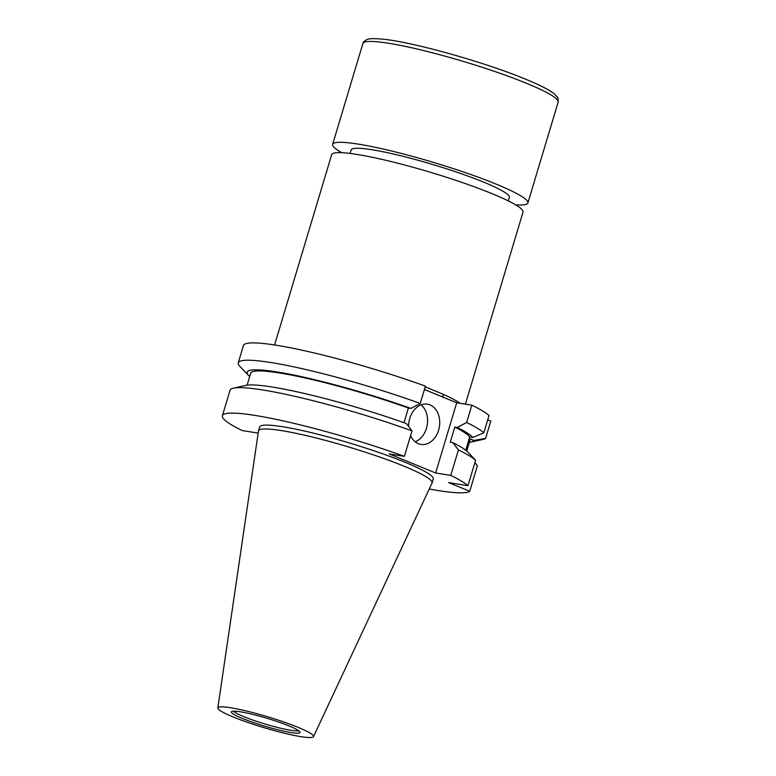 <?xml version="1.0" encoding="UTF-8"?>
<svg xmlns="http://www.w3.org/2000/svg" width="776" height="776" viewBox="0 0 776 776"><rect width="100%" height="100%" fill="white"/><g stroke="black" fill="none" stroke-linecap="round" stroke-linejoin="round"><path stroke-width="1.16" d="M515.671 204.854A101.928 11.718 -163.3 0 0 527.893 202.953A101.928 11.718 -163.3 0 0 496.233 184.154A101.928 11.718 -163.3 0 0 392.452 151.213A101.928 11.718 -163.3 0 0 332.642 144.375A101.928 11.718 -163.3 0 0 341.799 152.688M508.29 200.897L509.347 197.395A82.557 9.487 -163.3 0 0 483.7 182.166A82.557 9.487 -163.3 0 0 399.64 155.481A82.557 9.487 -163.3 0 0 351.188 149.943L350.141 153.454M465.406 404.15L523.034 212.071A99.891 11.485 -163.3 0 0 492.003 193.641A99.891 11.485 -163.3 0 0 390.299 161.359A99.891 11.485 -163.3 0 0 331.682 154.657L274.588 344.971M425.229 386.855L443.193 394.256A3.259 2.454 -65.7 0 0 444.017 397.564M410.591 435.627A20.389 15.394 99 0 0 420.99 444.415A20.389 15.394 99 0 0 438.605 430.195A20.389 15.394 99 0 0 427.392 404.15A20.389 15.394 99 0 0 409.776 418.371A20.389 15.394 99 0 0 408.651 426.528M415.189 441.777A20.389 15.394 99 0 0 426.46 428.265A20.389 15.394 99 0 0 421.058 404.859M233.46 711.175A34.658 3.987 -163.3 0 0 243.858 716.684A34.658 3.987 -163.3 0 0 298.682 730.74M242.51 718.498A35.832 4.122 -163.3 0 0 280.049 730.332A35.832 4.122 -163.3 0 0 300.031 732.195A35.832 4.122 -163.3 0 0 288.895 725.88A35.832 4.122 -163.3 0 0 253.471 714.56A35.832 4.122 -163.3 0 0 231.539 711.65A35.832 4.122 -163.3 0 0 242.51 718.498M298.023 727.325A49.945 5.742 -163.3 0 0 246.807 711.097A49.945 5.742 -163.3 0 0 217.843 707.935A49.945 5.742 -163.3 0 0 233.382 717.053A49.945 5.742 -163.3 0 0 283.861 733.097A49.945 5.742 -163.3 0 0 313.504 736.628A49.945 5.742 -163.3 0 0 298.023 727.325M313.504 736.628L432.038 483.05A90.617 10.418 -163.3 0 0 432.096 482.885A90.617 10.418 -163.3 0 0 403.947 466.172A90.617 10.418 -163.3 0 0 311.69 436.888A90.617 10.418 -163.3 0 0 258.515 430.816A90.617 10.418 -163.3 0 0 258.476 430.981L217.843 707.935M432.096 482.885L433.26 479.005A90.617 10.418 -163.3 0 0 405.111 462.292A90.617 10.418 -163.3 0 0 312.854 433.008A90.617 10.418 -163.3 0 0 259.679 426.936L258.515 430.816M424.423 389.523L456.705 402.763L471.847 405.169L466.648 422.493L457.287 427.45L454.804 427.052L450.264 442.184L452.748 442.572L458.412 449.925L450.778 475.387L435.637 472.982L389.232 453.941L404.374 456.346A129.553 14.889 -163.3 0 0 222.392 415.742A129.553 14.889 -163.3 0 0 242.17 430.554L258.165 433.105M465.736 450.245L469.713 436.985L472.836 437.489L483.826 432.785L489.016 415.47A129.553 14.889 -163.3 0 0 471.847 405.169M487.716 419.797L490.801 421.067L485.611 438.382L473.777 440.438L470.363 439.032L466.754 451.079L470.324 439.177A114.664 13.182 -163.3 0 0 470.363 439.032M403.995 422.707L408.399 408.011L410.882 408.409L420.243 403.452L425.442 386.138A129.553 14.889 -163.3 0 0 243.451 345.533L238.261 362.848A129.553 14.889 -163.3 0 0 239.92 366.456L248.66 375.516A118.35 13.599 -163.3 0 0 249.697 376.496M469.364 442.398A118.35 13.599 -163.3 0 0 470.77 442.155L483.05 439.4A129.553 14.889 -163.3 0 0 485.611 438.382M483.826 432.785A129.553 14.889 -163.3 0 0 466.648 422.493M470.77 442.155A118.35 13.599 -163.3 0 0 473.777 440.438M472.836 437.489A118.35 13.599 -163.3 0 0 457.287 427.45M469.713 436.985A114.664 13.182 -163.3 0 0 454.804 427.052M474.873 462.612L477.376 465.813L469.742 491.276L448.606 482.604L467.957 485.689L475.591 460.226L467.792 452.059A118.35 13.599 -163.3 0 0 452.748 442.572M475.591 460.226A129.553 14.889 -163.3 0 0 458.412 449.925M429.244 489.025A129.553 14.889 -163.3 0 0 469.742 491.276M467.957 485.689A129.553 14.889 -163.3 0 0 450.778 475.387M420.243 403.452A129.553 14.889 -163.3 0 0 238.261 362.848M410.882 408.409A118.35 13.599 -163.3 0 0 292.862 374.837A118.35 13.599 -163.3 0 0 248.66 375.516M408.399 408.011A114.664 13.182 -163.3 0 0 250.667 373.275L247.098 385.177M404.374 456.346L412.017 430.884L406.343 423.541A118.35 13.599 -163.3 0 0 245.682 385.43L233.401 388.175A129.553 14.889 -163.3 0 0 230.026 390.279L222.392 415.742M412.017 430.884A129.553 14.889 -163.3 0 0 233.401 388.175M456.705 402.763L435.637 472.982M526.487 83.294A101.928 11.718 -163.3 0 0 422.716 50.353A101.928 11.718 -163.3 0 0 362.896 43.514C362.537 43.757 363.847 40.362 367.999 39.236C368.561 39.091 370.986 38.024 383.043 39.188C413.036 42.069 485.301 62.381 525.4 79.103C539.621 84.914 549.292 89.871 554.433 93.983L557.197 96.913C557.954 97.204 558.274 98.93 558.157 102.102A101.928 11.718 -163.3 0 0 526.487 83.294M443.193 394.256A99.891 11.485 16.7 0 1 460.149 403.316M362.896 43.514L332.642 144.375M558.157 102.102L527.893 202.953"/></g></svg>
